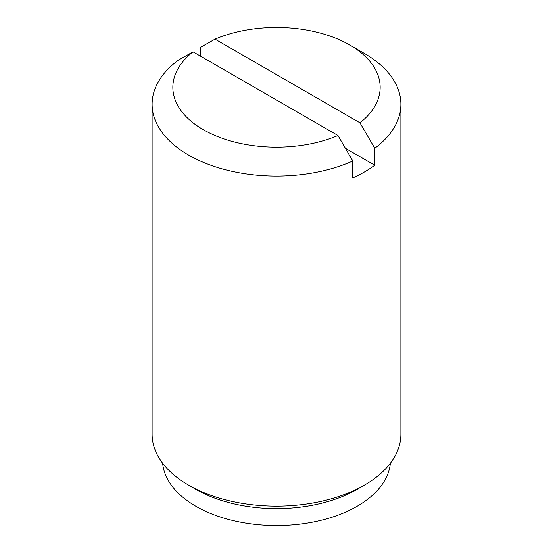 <?xml version="1.0" encoding="UTF-8"?>
<svg xmlns="http://www.w3.org/2000/svg" width="553" height="553" viewBox="0 0 553 553"><rect width="100%" height="100%" fill="white"/><g stroke="black" fill="none" stroke-linecap="round" stroke-linejoin="round"><path stroke-width="0.83" d="M215.027 39.139L359.962 122.814A103.653 59.848 0 0 0 349.8 45.007A103.653 59.848 0 0 0 215.027 39.139L200.227 47.523L200.227 55.984M152.11 104.254A124.39 71.814 0 0 1 178.239 60.215L193.038 51.837A103.653 59.848 0 0 0 203.207 129.644A103.653 59.848 0 0 0 337.973 135.513L352.773 160.985A124.39 71.814 0 0 1 188.545 155.034A124.39 71.814 0 0 1 152.11 104.254L152.11 434.333A124.39 71.814 0 0 0 188.545 485.112A124.39 71.814 0 0 0 364.455 485.112A124.39 71.814 0 0 0 400.89 434.333L400.89 104.254A124.39 71.814 0 0 0 364.455 53.475L349.8 45.007M195.873 489.343L188.545 485.112L195.873 489.343A114.022 65.828 0 0 0 357.127 489.343L364.455 485.112M352.773 160.985L352.773 177.907A124.39 71.814 0 0 0 374.761 165.216L374.761 148.287A124.39 71.814 0 0 0 400.89 104.254M345.376 148.252L374.761 165.216M193.038 51.837L337.973 135.513M374.761 148.287L359.962 122.814M162.644 463.248A114.022 65.828 0 0 0 195.873 506.272A114.022 65.828 0 0 0 317.298 521.196A114.022 65.828 0 0 0 390.356 463.248"/></g></svg>
